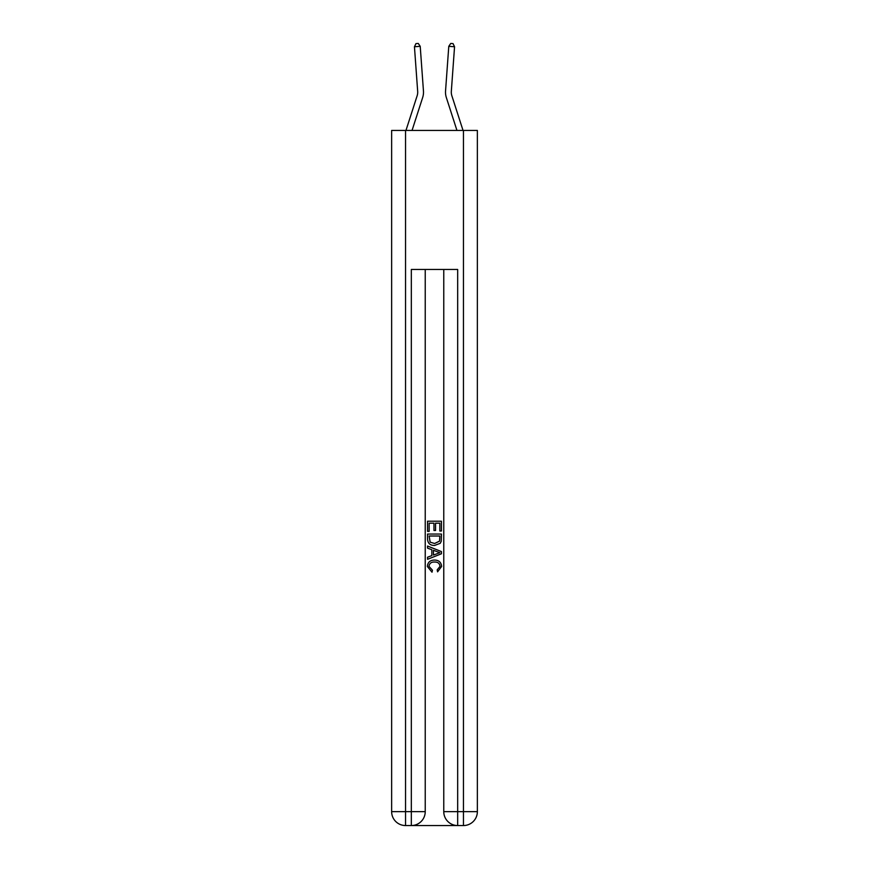 <?xml version="1.0" encoding="UTF-8"?>
<svg xmlns="http://www.w3.org/2000/svg" width="869" height="869" viewBox="0 0 869 869"><rect width="100%" height="100%" fill="white"/><g stroke="black" fill="none" stroke-linecap="round" stroke-linejoin="round"><path stroke-width="1.3" d="M417.674 91.375A11.59 11.59 -37.1 0 1 417.142 95.764L405.964 130.448L417.142 95.764A11.59 11.59 -37.1 0 0 417.674 91.375L414.448 46.752L415.958 43.613L418.271 43.45L420.216 46.329L423.453 90.963A17.38 17.38 142.9 0 1 422.66 97.545L412.047 130.448M463.036 130.448L451.858 95.764A11.59 11.59 37.1 0 1 451.326 91.375L454.552 46.752L448.784 46.329L445.547 90.963A17.38 17.38 -142.9 0 0 446.34 97.545L456.953 130.448M420.216 46.329L423.453 90.963L420.216 46.329L423.453 90.963L420.216 46.329L423.453 90.963L420.216 46.329L423.453 90.963L420.216 46.329L423.453 90.963L420.216 46.329L423.453 90.963L420.216 46.329L423.453 90.963L420.216 46.329L423.453 90.963L420.216 46.329L423.453 90.963L420.216 46.329L423.453 90.963L420.216 46.329L423.453 90.963L420.216 46.329L423.453 90.963L420.216 46.329L423.453 90.963L420.216 46.329L423.453 90.963L420.216 46.329L414.448 46.752M412.373 825.55L456.627 825.55M405.541 130.448L405.541 811.646L391.637 811.646L391.637 130.448L477.363 130.448L477.363 811.646L463.459 811.646L463.459 130.448M443.766 269.466L443.766 811.646A13.904 13.904 0 0 0 457.67 825.55L457.67 811.646L443.766 811.646A13.904 13.904 0 0 0 457.67 825.55L463.459 825.55L463.459 811.646L457.67 811.646L457.67 269.466L411.33 269.466L411.33 811.646L405.541 811.646L405.541 825.55L411.33 825.55A13.904 13.904 0 0 0 425.234 811.646L411.33 811.646L411.33 825.55A13.904 13.904 0 0 0 425.234 811.646L425.234 269.466M463.459 825.55A13.904 13.904 0 0 0 477.363 811.646A13.904 13.904 0 0 1 463.459 825.55M391.637 811.646A13.904 13.904 0 0 0 405.541 825.55A13.904 13.904 0 0 1 391.637 811.646M427.548 531.383L427.548 521.215L441.452 521.215L441.452 531.024L439.844 531.024L439.844 523.181L435.565 523.181L435.565 530.492L433.968 530.492L433.968 523.181L429.156 523.181L429.156 531.383L427.548 531.383M427.548 539.03L427.548 534.055L441.452 534.055L441.246 541.257L440.257 543.288L434.576 545.46C430.133 545.471 427.787 543.331 427.548 539.03M429.156 536.01L430.133 542.158L434.609 543.494L439.562 541.126L439.844 536.01L429.156 536.01M427.548 548.133L427.548 546.047L441.452 551.576L441.452 553.781L427.548 559.299L427.548 557.225L431.828 555.639L431.828 549.719L427.548 548.133M437.281 551.728L433.435 550.305L433.435 555.052L439.844 552.673L437.281 551.728M428.971 566.338L432.458 570.238L432.002 572.193L427.374 566.512C427.744 562.243 430.155 560.103 434.598 560.071C438.878 560.168 441.213 562.297 441.626 566.479L437.585 571.835L437.172 569.879L440.029 566.382C439.616 563.384 437.813 561.928 434.609 562.037C431.361 561.863 429.482 563.297 428.971 566.338M454.552 46.752L453.042 43.613L450.729 43.45L448.784 46.329L445.547 90.963"/></g></svg>

